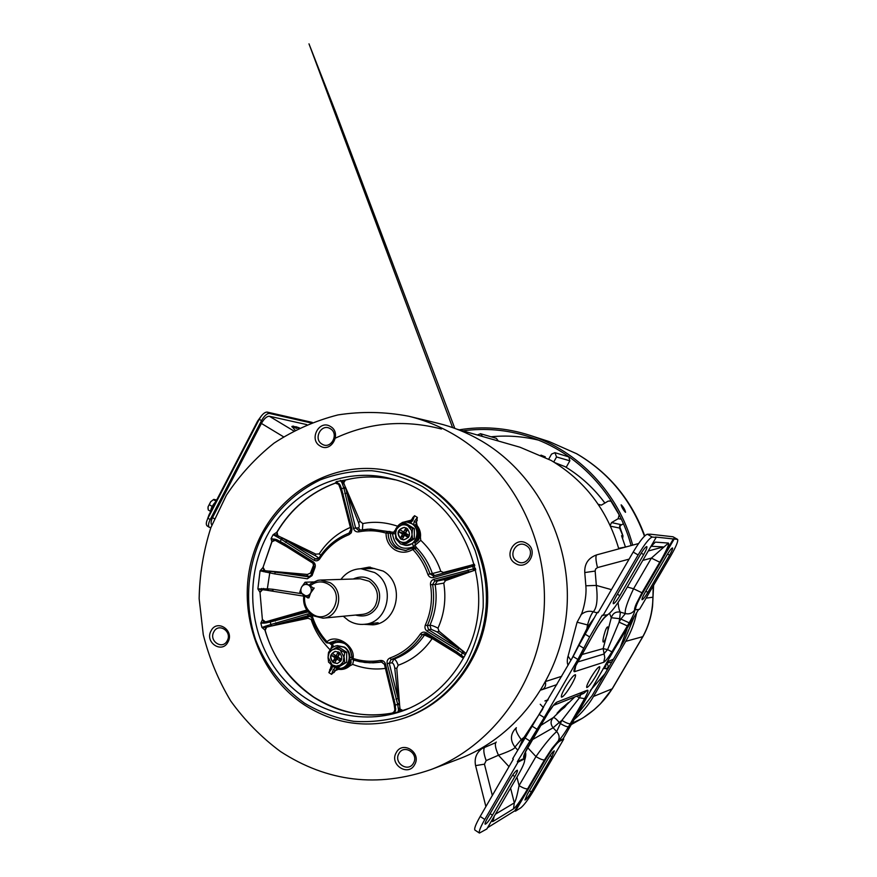 <?xml version="1.0" encoding="UTF-8"?>
<svg xmlns="http://www.w3.org/2000/svg" width="877" height="877" viewBox="0 0 877 877"><rect width="100%" height="100%" fill="white"/><g stroke="black" fill="none" stroke-linecap="round" stroke-linejoin="round"><path stroke-width="1.32" d="M261.291 416.016L257.575 421.113L209.011 514.821L207.443 519.228M308.222 597.533L299.802 592.063L301.513 587.184C303.387 584.367 305.788 583.687 308.726 585.156L310.447 586.154M308.934 597.873L310.666 592.995L314.24 588.018M305.086 582.218L301.513 587.184C300.186 590.342 300.822 592.951 303.431 595.012C306.369 596.481 308.77 595.812 310.666 592.995C311.993 589.826 311.346 587.206 308.726 585.156L305.086 582.218L313.374 581.933M646.108 598.136L652.937 597.204L652.521 606.522C651.183 617.298 648.07 627.176 643.181 636.165L642.775 636.669C649.265 624.95 652.652 611.795 652.937 597.204L653.19 586M585.759 716.081L581.955 718.526C594.738 710.589 604.845 700.613 612.299 688.609L642.775 636.669L625.729 641.35C630.881 632.514 634.509 623.043 636.614 612.946M625.454 512.289C623.251 509.899 621.815 507.421 621.135 504.856L621.223 504.845C623.536 507.18 624.972 509.658 625.542 512.278L625.454 512.289M480.618 749.605L479.631 749.572M459.23 429.829C482.81 426.014 506.204 427.79 529.401 435.167C578.009 450.57 618.636 493.06 632.69 545.132M583.589 717.518L593.893 709.921L600.361 703.891L612.31 688.763L593.51 696.448C588.401 705.13 582.087 712.705 574.567 719.173M593.51 696.448L625.729 641.35M633.819 617.726L624.336 640.517L592.139 695.604L576.978 714.821M462.848 430.859C484.882 427.823 506.698 429.708 528.305 436.505C576.66 451.611 617.156 493.795 631.122 545.56M310.973 422.911L269.48 413.451C266.926 413.418 264.273 415.808 261.51 420.642L210.173 519.579C208.277 523.514 208.013 526.101 209.384 527.34L210.875 527.625M312.256 422.407L267.211 412.091C264.657 412.047 261.993 414.437 259.23 419.261L207.959 518.175C206.062 522.1 205.799 524.687 207.169 525.937L209.384 527.34M216.696 499.989L213.802 499.375L210.721 501.699L208.057 506.84L209.329 504.659L212.179 506.457M213.747 499.397L210.721 501.699L209.329 504.659M215.819 501.677C212.574 504.988 210.798 508.397 210.513 511.927M208.013 508.715L208.057 506.84L208.222 509.91L210.535 511.368M213.528 499.649L216.049 501.227M618.8 548.881C607.268 509.899 584.674 480.399 551.019 460.381L520.006 447.226L457.016 429.193M545.976 681.374L561.675 676.299M606.281 663.144L605.689 666.608L602.959 668.833M545.439 682.372C546.13 685.891 544.902 688.357 541.756 689.782L541.043 689.98M561.17 708.726L568.428 702.554L564.613 707.301L557.048 713.264L561.17 708.726M595.746 676.2C598.859 670.752 600.153 667.561 599.649 666.652C598.081 666.937 595.077 670.719 590.638 678.031C587.535 683.49 586.242 686.658 586.757 687.535C588.335 687.239 591.339 683.457 595.746 676.2M571.398 684.904C574.676 679.116 576.014 675.728 575.411 674.72C573.613 674.983 570.302 679.083 565.479 687.02C562.212 692.819 560.874 696.195 561.488 697.171C563.297 696.886 566.608 692.797 571.398 684.904M604.067 634.926C605.47 629.785 606.676 627.11 607.673 626.891C608.298 627.713 608.112 630.157 607.125 634.203C605.579 639.256 604.275 641.865 603.201 642.041C602.707 641.306 603.003 638.938 604.067 634.926M540.681 725.498L553.299 717.583C550.405 720.719 550.339 724.117 553.113 727.778L532.229 739.771M576.638 696.228L579.467 697.774L561.85 720.379C566.005 722.867 568.811 723.985 570.28 723.744L584.586 698.651L579.467 697.774L580.837 694.562M553.442 705.382L547.478 713.977L524.95 752.861M527.68 747.675L535.957 756.577C544.496 744.42 551.403 736.088 556.676 731.571L553.113 727.778L559.23 722.484C556.533 719.129 554.56 717.496 553.299 717.583L574.775 696.963M525.17 752.883L523.876 758.112L524.325 759.285M530.629 742.304L528.941 745.428M636.296 603.825C634.937 607.136 634.542 609.011 635.134 609.46L635.77 609.833C634.904 608.254 637.206 602.652 642.677 592.995L642.041 592.622L636.296 603.825C634.827 607.235 634.279 609.318 634.652 610.041C632.361 613.264 629.28 614.448 625.411 613.582L620.861 619.041L629.193 622.823C633.161 615.884 634.981 611.631 634.652 610.041M522.714 759.022L524.402 759.339L522.714 759.022L517.342 761.718L544.189 717.583L577.877 659.46L589.64 636.932L602.225 615.216L607.235 614.898C610.556 613.286 615.643 606.763 622.506 595.34L656.139 537.415L655.448 537.02L674.139 539.048L642.677 592.995M558.802 740.933L551.841 748.629L544.398 760.052L545.012 760.436C551.26 750.098 556.062 743.718 559.416 741.317L558.802 740.933L563.133 738.774L563.725 739.147L559.416 741.317M638.653 609.449L614.656 648.816L563.133 738.774M568.526 726.748C567.057 727.011 564.24 725.893 560.085 723.404L559.23 722.484L561.85 720.379L556.676 731.571C559.252 734.531 559.8 737.634 558.309 740.89C561.061 738.281 564.459 733.567 568.526 726.748L570.28 723.744M516.937 777.154L519.074 785.595L535.957 756.577C539.98 759.022 542.819 760.129 544.496 759.899M527.636 788.807C525.926 789.125 523.065 788.05 519.074 785.595C517.189 795.461 515.61 801.216 514.317 802.861L510.578 788.083M484.378 747.522C483.271 749.956 483.863 754.308 486.176 760.589L498.465 755.24C495.286 748.103 494.551 743.696 496.261 742.03M509 766.662L498.465 755.24C508.627 751.622 514.196 748.98 515.15 747.314M514.942 747.094L514.931 747.083C509.844 740.1 510.315 733.643 516.356 727.691C515.172 729.467 516.794 733.446 521.223 739.596L524.106 737.272L542.731 709.022M543.488 707.706L540.254 704.264M548.103 699.747L544.891 700.953L547.774 700.306M602.927 615.643L638.105 554.955C644.738 543.926 649.451 537.963 652.247 537.064L647.358 534.236L650.635 534.236L672.988 536.779L677.592 539.399C678.381 541.01 676.156 546.437 670.905 555.678L639.585 609.285L635.77 609.833M641.953 592.753L633.567 588.763C627.132 602.356 624.413 610.633 625.411 613.582L620.379 612.146C615.84 611.39 612.815 613.242 611.302 617.737L609.537 613.374M603.716 662.278L604.768 657.607L603.157 648.618L607.564 649.605L603.661 654.121L577.603 662.014C574.084 668.592 573.076 671.804 574.578 671.672L603.716 662.278C605.404 661.411 608.134 657.925 611.916 651.841L607.564 649.605L619.052 622.144L619.655 618.691L620.861 619.041L619.052 622.144L627.384 625.926L629.193 622.823M575.257 666.652L593.948 633.315L577.603 662.014M593.948 633.315L595.943 629.861L593.751 633.435M604.505 617.594L606.928 614.941M647.358 534.236C644.529 535.113 639.804 541.054 633.183 552.072L598.081 612.727L597.38 612.31L578.952 645.308L583.742 648.235M536.845 729.149L532.153 726.178L573.109 656.533L578.952 645.308M532.153 726.178L512.672 758.715L513.341 759.153L480.19 816.443C475.783 824.237 474.018 828.776 474.895 830.048L474.928 830.07M480.19 816.443L484.784 819.469L518.011 762.146L517.342 761.718M523.372 759.449L518.011 762.146M524.402 759.339C525.334 760.83 523.328 765.95 518.351 774.698L486.845 828.962L479.434 833.062C478.59 831.802 480.377 827.263 484.784 819.469M563.725 739.147L533.95 790.122C528.392 799.364 523.953 805.305 520.642 807.947L515.413 811.203L545.012 760.436M494.124 816.432L493.06 821.409L513.516 808.868C515.764 807.136 519.601 801.94 525.016 793.301L544.398 760.052M525.016 793.301L514.799 810.808L487.601 827.669M517.693 750.054L514.931 747.083L521.223 739.596L522.166 740.605L519.283 747.292M524.808 737.754L524.106 737.272L522.166 740.605L522.867 741.087M598.421 612.135L597.38 612.31M677.592 539.399L674.139 539.048M647.851 592.403C644.99 597.116 643.06 599.561 642.074 599.725C641.712 599.057 642.677 596.733 644.946 592.731L666.871 555.152C669.699 550.482 671.596 548.07 672.549 547.939C672.9 548.651 671.903 551.074 669.557 555.218L647.851 592.403L645.834 591.208M673.492 538.675L642.041 592.622M659.756 562.223L651.392 558.101L633.567 588.763L627.34 587.02M618.077 602.466C618.559 607.695 619.326 610.918 620.379 612.146L619.655 618.691L611.302 617.737L603.157 648.618L581.911 654.538M652.247 537.064L656.139 537.415M643.674 554.604C646.228 550.065 647.281 547.38 646.82 546.568C645.669 546.678 643.532 549.331 640.396 554.527L616.312 596.053C613.856 600.427 612.848 602.981 613.308 603.738C614.492 603.606 616.674 600.909 619.853 595.647L643.674 554.604L641.208 553.157M510.184 779.072C513.637 773.415 516.038 770.455 517.353 770.214C517.748 770.828 516.915 772.944 514.854 776.573L492.446 815.182C488.949 820.905 486.516 823.909 485.145 824.205C484.762 823.635 485.562 821.596 487.546 818.109L510.184 779.072M527.285 794.365L524.95 800.032C526.079 799.747 528.206 797.05 531.33 791.953L551.863 756.774L554.297 750.887C553.19 751.14 551.096 753.781 548.015 758.835L527.285 794.365M515.413 811.203L514.799 810.808M589.607 625.739L588.884 625.279L593.806 618.493M587.623 629.182L586.888 628.721L588.884 625.279L577.099 622.21L568.088 656.139L570.916 660.326M571.651 659.055L586.888 628.721L587.546 624.895C589.487 618.11 591.394 613.736 593.28 611.773C596.919 607.925 597.939 599.134 596.338 585.419L585.847 585.792C587.151 599.046 581.363 615.917 580.87 614.865M662.541 557.454C667.331 548.574 669.294 543.773 668.427 543.071L651.392 558.101L642.797 560.392M577.099 622.21L581.385 614.371C585.156 611.444 589.125 610.578 593.28 611.773L597.062 612.859M340.934 579.401C346.086 572.604 352.784 569.041 361.028 568.724L374.545 572.528C396.13 584.488 388.654 622.834 364.58 624.281C358.814 624.873 353.42 623.613 348.41 620.488L343.28 616.235M310.096 585.924L313.352 587.996L307.97 597.993L304.725 595.922C303.793 603.661 306.358 609.701 312.42 614.053C329.807 626.2 346.821 594.902 328.491 584.29C321.991 580.673 315.852 581.221 310.096 585.924L309.263 584.915L311.357 583.172L317.88 580.344L320.522 580.048L330.037 582.668C344.814 590.977 339.487 617.496 322.955 618.186L312.289 615.566C305.503 610.677 302.686 603.913 303.837 595.264M292.973 426.737L296.536 428.404L297.15 427.768L293.302 426.123L291.898 426.803M299.485 427.932L295.768 426.66L297.15 427.768M298.64 428.349L297.128 427.801M306.797 424.611L269.36 416.246C266.816 416.224 264.163 418.614 261.401 423.427L212.53 517.594L214.317 518.724M212.541 517.605C210.853 521.278 210.633 523.712 211.883 524.917M293.302 426.123L291.92 426.441L295.067 430.147M553.738 461.993L556.555 456.972L569.853 460.809L568.844 456.906L554.922 452.675L551.534 454.1L548.739 459.099M556.555 456.972L554.922 452.675M480.519 433.709L482.514 436.472L498.289 441.01L496.371 438.336L480.519 433.709L477.34 435.014M598.542 504.812L601.6 505.009L608.167 501.107L610.918 501.074L619.184 514.887L618.153 518.702L611.554 522.582L610.206 525.476M604.878 503.058C593.85 488.193 580.585 476.058 565.095 466.674L554.801 462.639M619.666 528.228L622.955 536.011M606.928 662.047L613.44 659.164M625.334 546.7L621.563 535.704L622.911 535.891L622.593 538.445M608.079 668.329L603.562 668.592M606.314 663.33L611.85 661.883M610.545 526.2L619.59 528.053L620.697 524.578L619.743 525.893L623.415 523.733M569.853 460.809L566.18 467.32M618.647 548.333L626.167 546.897M606.226 668.976C608.605 667.419 608.77 665.621 606.72 663.571M303.694 596.13L267.299 590.342L268.515 590.385L268.088 588.873L257.882 588.916L259.998 592.271L262.398 619.699L260.853 623.108L261.916 627.45L265.172 630.3C272.637 657.07 288.829 679.324 313.758 697.094C339.881 712.99 366.126 718.296 392.501 712.99L398.005 712.047L409.208 708.32M330.158 649.868C321.048 640.758 314.711 630.596 311.138 619.37L307.959 618.296L270.96 626.112L271.804 625.849L270.883 624.501L261.916 627.45L265.797 627.472L264.997 630.322C273.569 658.704 289.772 680.969 313.604 697.149C337.875 712.727 364.141 718.033 392.392 713.067L395.571 710.534L395.308 705.053L394.212 705.108L394.858 709.603L395.812 708.912M358.879 530.245L368.143 529.149L387.031 531.495L388.193 533.172L386.044 533.095L387.031 531.495L390.068 531.539L390.769 533.194L392.468 533.83L393.4 532.295L370.664 529.039L358.912 530.234L358.605 531.857C367.792 530.07 376.946 530.475 386.044 533.095C386.099 540.331 389.004 545.889 394.76 549.758C400.8 553.135 406.829 553.047 412.837 549.473L412.453 548.07L413.21 547.796L405.349 550.526L396.108 548.311C390.857 544.803 388.226 539.75 388.193 533.172L390.769 533.194M341.208 669.008L349.441 665.27L351.085 663.045L350.953 659.942L349.726 663.209C347.73 666.63 344.858 668.559 341.109 669.019L337.788 668.46M333.962 438.796C368.197 422.528 404.023 419.272 441.438 429.017M280.454 751.512C261.379 737.349 244.815 720.51 230.75 701.019C218.373 680.333 209.208 658.21 203.267 634.652L199.145 598.629C199.616 574.303 203.53 550.624 210.886 527.581L226.376 495.231C239.629 475.268 255.514 457.904 274.041 443.137C293.817 430.158 315.139 420.752 338.007 414.909C361.401 411.291 384.893 411.719 408.507 416.191C424.194 419.984 439.191 426.025 453.475 434.301C511.708 468.022 549.024 539.585 543.992 611.148C538.971 682.734 492.457 746.294 431.056 769.535C377.592 787.974 327.384 781.966 280.454 751.512M431.056 769.535L459.055 758.901C517.759 736.669 562.124 676.266 566.926 608.342C571.749 540.44 536.209 472.55 480.607 440.451C466.959 432.569 452.631 426.814 437.634 423.185L408.507 416.191M227.998 641.986C234.696 630.344 216.882 618.713 211.061 630.859C204.407 642.413 222.089 654.11 227.998 641.986M227.231 640.714C232.537 631.506 218.428 622.286 213.813 631.9C208.54 641.054 222.561 650.317 227.231 640.714M414.624 764.678C421.936 752.773 402.62 740.155 396.261 752.609C388.993 764.415 408.178 777.11 414.624 764.678M413.473 763.122C419.261 753.705 403.968 743.707 398.925 753.562C393.17 762.924 408.364 772.966 413.473 763.122M515.424 563.44C527.559 571.409 539.465 550.383 526.704 543.411C514.514 535.54 502.773 556.478 515.424 563.44M517.2 561.368C526.814 567.682 536.231 551.03 526.134 545.516C516.487 539.267 507.169 555.865 517.2 561.368M320.138 445.987C331.298 453.343 342.183 432.854 330.443 426.474C319.228 419.206 308.496 439.607 320.138 445.987M322.078 444.146C330.925 449.967 339.531 433.742 330.245 428.689C321.366 422.922 312.848 439.092 322.078 444.146M400.559 719.228L402.072 718.767C446.678 705.218 481.736 661.74 486.998 611.335C492.304 560.951 467.013 509.362 425.86 484.937C413.374 477.537 400.164 472.637 386.209 470.236L384.652 469.973C398.64 472.385 411.883 477.296 424.402 484.707C465.665 509.208 491.021 560.951 485.715 611.488C480.432 662.036 445.286 705.645 400.559 719.228C366.367 728.776 334.301 723.996 304.352 704.878C256.84 673.569 235.343 607.75 253.815 552.554C271.925 497.27 328.316 460.304 384.652 469.973M304.505 703.19C282.295 687.25 266.049 666.235 255.744 640.144C244.135 605.294 246.766 566.432 263.034 533.896C276.825 509.811 295.878 491.822 320.193 479.905C336.757 473.635 353.913 470.576 371.695 470.719C389.432 472.791 406.391 478.086 422.571 486.614C445.79 501.534 464.185 523.832 475.137 550.603C481.013 569.063 483.698 588.018 483.172 607.476C480.771 626.737 475.301 644.891 466.772 661.938C452.039 686.176 430.728 704.615 405.81 714.974C388.741 720.379 371.366 722.495 353.705 721.332C336.275 718.296 319.875 712.256 304.505 703.19M341.975 482.712L343.85 488.018L345.615 487.842L343.444 482.098L341.975 482.712L340.386 480.388L343.444 482.098L345.297 480.026L336.275 481.637L335.376 483.117C310.524 492.446 291.076 508.781 277.055 532.12L273.12 534.707L281.221 539.223L282.449 538.039L278.305 535.913L277.834 537.272M462.683 659.361C502.927 593.192 463.078 494.475 391.526 478.831C342.874 465.588 289.936 491.01 266.783 536.253C244.135 579.258 249.2 635.682 279.193 673.777C309.11 711.883 361.565 727.493 406.248 709.57C430.201 699.682 449.013 682.953 462.683 659.361M366.433 624.062L373.986 624.676M364.032 624.336L372.813 624.841C397.84 623.273 405.558 583.468 383.128 571.07L369.129 567.123L360.48 568.734M328.996 651.863C330.684 648.377 333.337 646.316 336.976 645.669L343.97 647.226C352.422 652.104 350.076 667.101 340.682 668.351L333.26 666.838L329.719 663.165M328.097 658.737L328.283 653.946M351.973 657.026L349.934 657.75C349.978 653.19 348.202 649.649 344.606 647.138L337.294 645.636M396.294 528.25C398.673 524.007 402.203 521.947 406.862 522.067L411.532 523.58C421.377 528.886 416.641 546.338 405.634 545.417L400.449 543.861L396.108 538.938M395.768 538.138L395.735 529.533M412.069 519.283L412.826 517.496L411.773 519.897L412.738 520.609L410.436 522.802L413.615 524.72L414.251 521.53L416.465 522.385L417.09 525.553C419.853 529.182 420.96 533.095 420.423 537.294L420.774 540.32C430.322 549.44 436.998 559.778 440.791 571.355L443.455 572.473L474.49 564.328M410.436 522.802L407.147 522.1M346.689 652.247L344.727 652.554L343.126 661.982L340.155 665.084L346.667 662.245L346.689 652.247L338.621 647.062L336.636 647.358L328.568 652.181L328.053 657.257L329.138 652.948L332.098 649.846L336.132 648.772L340.177 650.032L336.636 647.358M344.727 652.554L340.177 650.032L344.222 657.662L344.716 662.595M333.271 662.683L337.174 663.505C342.556 660.743 343.159 656.983 338.982 652.225L335.2 651.392C329.719 654.099 329.083 657.86 333.271 662.683M335.376 651.37C330.048 654.165 329.467 657.914 333.622 662.628L337.349 663.472M400.8 539.026L403.497 539.848C410.151 537.667 411.225 533.786 406.709 528.195L404.154 527.384C397.402 529.467 396.272 533.348 400.8 539.026M404.308 527.395C397.687 529.598 396.612 533.468 401.118 539.037L403.661 539.848M341.646 492.49L340.364 488.862L341.504 488.719L340.133 485.014L336.275 481.637L338.105 483.687L335.233 483.074C310.348 492.381 290.901 508.726 276.88 532.098L276.979 535.036L273.12 534.707L271.059 538.61L271.837 541.646L262.99 567.496L260.063 570.828L274.523 573.876L307.334 578.787L312.059 575.597L314.898 567.879C315.775 565.347 315.183 563.308 313.144 561.762L284.619 543.861L276.595 539.618L271.059 538.61L275.192 540.32L272.002 541.679L262.99 567.496L264.076 570.335L260.063 570.828L257.882 588.916L261.73 589.761L259.998 592.271L262.398 619.699L264.668 623.119L270.28 622.023L270.5 620.499L266.027 621.716L266.509 622.911M463.878 657.191L461.379 655.305L462.234 652.784M461.861 654.045L462.519 652.872L465.194 654.681M402.686 710.523L409.592 708.156M432.46 638.248L432.186 638.566C423.438 651.315 412.102 660.217 398.158 665.281L396.788 668.395L399.583 704.724L399.375 703.825L397.709 704.45L398.487 709.822L398.005 712.047L400.087 709.723L402.675 710.523M394.858 709.603L393.806 713.078L395.571 710.534M394.551 711.324L392.918 712.902M266.027 621.716L260.853 623.108L264.668 623.119M274.841 539.048L272.002 541.679M339.136 483.578L338.105 483.687L338.665 484.367L335.376 483.117M395.023 479.807C377.373 475.959 360.842 476.047 345.439 480.07L345.297 480.026C361.587 476.003 378.031 475.893 394.628 479.686M475.509 568.439L473.372 568.888L474.391 570.368L445.516 580.651L443.762 583.128C446.283 598.848 444.354 613.856 437.985 628.162L439.026 631.21L465.764 653.343M473.251 564.569L472.44 564.854L472.725 566.301L474.808 565.533M475.805 569.754L474.698 570.236M433.457 575.893L429.927 573.887L427.888 574.468C428.974 576.989 430.815 578.02 433.402 577.548L472.725 566.301L473.372 568.888L433.841 579.324C431.374 580.256 430.256 582.098 430.497 584.849C432.745 598.838 431.035 612.212 425.367 624.961C424.446 627.526 425.06 629.631 427.209 631.243L462.497 652.905M456.665 651.841L456.259 653.201L460.589 656.325L461.379 655.305L456.665 651.841L426.332 632.81C423.964 631.593 421.936 632.032 420.269 634.126C412.519 645.505 402.422 653.453 390.013 657.98C387.667 659.066 386.713 660.951 387.163 663.659L397.709 704.45L395.308 705.053L385.518 664.075C384.641 661.488 382.92 660.293 380.366 660.48C371.114 662.003 362.004 661.335 353.047 658.474C355.547 645.889 335.847 633.304 327 641.723C320.478 634.63 315.676 626.43 312.585 617.112C311.554 614.645 309.811 613.637 307.367 614.064L270.883 624.501L270.28 622.023L308.079 611.839M461.379 655.305L460.995 656.632L463.188 658.09M464.119 651.874L463.155 651.041M398.487 709.822L400.087 709.723L400.022 709L402.795 710.458M461.302 656.862L454.823 652.291M399.583 704.724L400.022 709M399.857 708.364L398.333 708.287M392.501 712.99L393.499 712.584M385.442 668.362C374.797 669.907 363.867 668.592 352.675 664.393L349.934 665.796C346.536 668.767 342.699 669.951 338.412 669.326L335.42 670.565L331.539 674.358L328.864 672.626L331.002 667.781L329.609 669.885M270.96 626.112L266.641 627.143L265.172 630.3M394.343 706.029L393.773 702.17M265.402 626.123L265.797 627.472L266.641 627.143M267.288 626.891L267.145 625.52M262.574 619.666L265.336 621.793M261.784 588.445L261.73 589.761L262.53 589.706L260.173 592.271M269.634 620.686L306.775 610.074M266.849 590.243L262.53 589.706M263.363 589.673L263.659 588.423M267.715 590.331L267.332 588.873L270.017 571.234L265.643 570.784L265.621 572.144M265.643 570.784L264.076 570.335L263.802 571.749M263.166 567.496L264.843 570.543M269.173 571.08L307.399 574.446L310.425 573.109L313.911 564.273M287.174 547.018L275.192 540.32M275.838 540.561L276.595 539.618M279.116 542.424L279.906 542.841L281.221 539.223L313.966 560.217C316.235 561.368 318.165 560.907 319.754 558.835C327.132 547.544 336.911 539.476 349.09 534.63L351.293 532.777L351.984 529.39L341.504 488.719L343.85 488.018L353.508 528.425C354.374 530.98 356.073 532.131 358.605 531.857M278.305 535.913L276.979 535.036L276.266 536.34M277.055 532.12L277.735 535.507M281.692 537.557L315.841 554.143L319.184 553.902C327.055 541.833 337.459 532.997 350.394 527.417M340.243 488.489L338.665 484.367M339.004 484.981L340.133 485.014M343.894 483.501L342.6 484.268M345.439 480.07L343.729 482.832M412.826 517.496L414.569 515.72L417.353 517.408L416.465 522.385M345.374 486.943L360.184 521.464L362.837 523.591C373.876 521.267 385.452 522.133 397.577 526.2M402.148 522.517L411.686 520.061M461.993 652.674L462.881 651.151L437.064 631.933L439.026 631.21M437.064 631.933L431.122 629.291L429.938 625.257C431.572 625.202 434.258 626.178 437.985 628.162M457.553 650.274L458.857 648.717L428.535 629.708L427.351 625.641L429.938 625.257C435.661 612.332 437.393 598.772 435.145 584.597L443.762 583.128M425.367 624.961L427.351 625.641C433.172 612.574 434.926 598.87 432.602 584.52L435.145 584.597L437.305 581.045L443.773 579.686L445.516 580.651M443.773 579.686L473.569 570.675M472.824 568.965L473.854 570.434M370.313 567.134L362.903 568.691M271.804 625.849L271.344 624.292M272.385 625.849L276.715 624.314L275.674 622.78M307.959 618.296L307.542 617.024L276.715 624.314L308.386 615.621L307.367 614.064M309.822 615.654L308.386 615.621L311.73 617.496M326.376 642.644C319.776 635.419 314.898 627.066 311.763 617.594L312.585 617.112M381.681 662.003L380.366 660.48M309.11 615.533L311.653 617.572C314.81 627.11 319.721 635.507 326.397 642.764L329.785 643.258L328.415 643.071L335.606 640.769C345.724 641.547 351.217 647.39 352.072 658.287L353.047 658.474L353.135 659.964L359.789 661.697L369.886 662.837L381.44 662.014L384.532 664.349M394.31 699.451L393.236 699.714L384.455 664.382L385.518 664.075M393.324 699.693L394.135 704.538L395.242 704.483M399.375 703.825L399.221 703.266L397.5 703.924M399.506 703.321L398.048 698.509L395.965 699.046M396.788 668.395L394.738 668.044L398.048 698.509L389.245 663.155L387.163 663.659M394.738 668.044C394.212 664.93 393.291 663.198 391.975 662.848L389.245 663.155L391.098 659.482L390.013 657.98M391.975 662.848L393.806 659.197C406.38 654.582 416.608 646.535 424.501 635.025L420.269 634.126M398.158 665.281C396.788 661.324 395.341 659.296 393.806 659.197L391.098 659.482C403.826 654.856 414.174 646.711 422.122 635.047L424.49 633.742L425.915 634.115M456.215 653.135L425.959 634.17L426.332 632.81M458.287 654.56L424.501 633.742M460.272 656.171L460.776 654.812M462.508 652.861L463.363 651.414M431.122 629.291L428.535 629.708L427.209 631.243M433.841 579.324L434.773 580.958L432.602 584.52L430.497 584.849M437.305 581.045L434.773 580.958L468.833 571.618L467.934 569.951M472.44 564.854L472.21 566.52M472.089 564.843L467.518 566.509L467.485 568.175M468.022 566.367L433.479 575.882L433.402 577.548M433.172 575.948L467.518 566.509M414.602 547.643L416.389 548.059L412.837 549.473C419.612 556.588 424.632 564.92 427.888 574.468M358.518 530.289L355.613 528.02L353.508 528.425M360.239 529.993L358.364 527.877C359.449 527.34 359.493 525.553 358.496 522.517L346.941 493.148L344.836 493.532M358.364 527.877L355.613 528.02L345.735 488.401L343.916 488.577M340.561 489.366L340.758 489.903L341.712 489.234M350.932 529.259L342.205 494.496L343.214 494.025M340.693 489.848L342.26 494.409M349.035 533.117C336.604 538.094 326.628 546.349 319.107 557.882L318.987 557.936C326.54 546.349 336.571 538.072 349.09 533.084L350.866 529.335L351.896 528.897M341.032 490.638L350.866 529.335L349.09 534.63M318.987 558.046L317.079 559.175L318.987 557.936L319.754 558.835M317.079 559.175L315.369 558.781L313.966 560.217M318.362 558.638L318.033 558.463C318.8 558.079 317.825 557.114 315.084 555.569L286.845 540.912L285.442 542.326M318.033 558.463L315.369 558.781L282.909 538.357L281.627 539.563M283.019 538.16L282.449 538.039M279.906 542.841L280.399 543.082L280.508 541.657M280.355 543.181L284.345 545.209M312.837 563.1L284.411 545.275L284.619 543.861M282.876 544.365L312.903 563.166L314.021 567.2L313.144 561.762M314.065 567.32L311.105 575.104L314.021 567.2L314.898 567.879M311.171 575.202L308.879 577.132L311.105 575.104L312.059 575.597M308.923 577.121L307.334 578.787M310.359 576.375L275.378 572.232L274.523 573.876M309.559 576.934L270.818 571.398L270.017 572.878M270.872 571.179L270.017 571.234M268.526 590.561L273.054 590.846L272.659 589.245L268.088 588.873M307.125 610.699L275.488 619.414L307.147 610.688L306.939 612.343M275.488 619.414L275.257 621.069M275.148 619.513L271.026 620.412L270.774 621.968M425.674 634.016L424.501 635.025L432.186 638.566M333.896 672.659L335.42 670.565M335.069 667.781L333.293 669.644L335.178 670.346L337.535 668.844M353.639 660.129L352.675 664.393M349.66 659.822L350.953 659.942L351.995 658.605M312.146 619.041L311.138 619.37M307.542 617.024L310.666 616.114M332.175 645.461L330.465 649.462M329.982 643.389L331.89 645.143L332.438 644.058L329.675 643.258M333.534 646.842L332.526 644.135L331.901 647.982M331.517 665.446L331.024 667.748L331.835 668.702L332.493 666.29M328.864 672.626L331.835 668.702M333.293 669.644L331.539 674.358M306.128 610.973L306.007 610.359M311.631 573.415L310.425 573.109M307.114 575.849L307.399 574.446M320.85 555.185L319.184 553.902M315.084 555.569L315.841 554.143M412.738 520.609L414.569 515.72M412.409 518.526L410.129 521.355L410.052 522.659M409.515 521.486L408.901 521.464L409.493 520.949M411.773 519.94L410.173 521.355L406.895 521.344L408.868 521.464L408.309 522.221M394.88 532.131L393.51 532.328L395.735 529.478M362.431 529.642L362.837 523.591M358.496 522.517L360.184 521.464M443.181 573.207L443.455 572.473M434.652 575.564L432.361 573.536L440.791 571.355M405.919 545.417L412.497 543.587L413.505 546.656L420.774 540.32M412.837 549.473L414.492 548.278C421.453 555.558 426.595 564.097 429.927 573.887L432.361 573.536C428.963 563.648 423.712 555.053 416.619 547.752L415.051 545.505L413.593 546.733L414.503 547.654M415.051 545.505L415.161 542.841L418.515 540.111L419.524 537.48L420.423 537.294M419.524 537.48C420.072 533.249 419.009 529.423 416.367 525.992L417.09 525.553M413.933 525.016L415.764 524.731L416.334 525.992L416.06 522.451L417.277 520.193M417.353 517.408L414.251 521.53M352.072 658.375L353.058 659.921M414.174 548.015L416.389 548.059M337.47 668.844L336.066 668.121M331.923 645.176L329.642 643.258M331.901 645.154L331.309 648.52M341 668.296L341.317 668.241C346.459 666.904 349.331 663.407 349.934 657.75M393.4 532.295L392.567 533.863L394.979 533.665M415.249 526.485L416.334 525.992C420.039 531.9 419.644 537.513 415.161 542.841L414.163 542.205M412.497 543.587C418.822 537.656 419.195 531.374 413.615 524.72M330.947 643.126L336.702 640.758M345.198 643.817C340.265 641.679 336.012 641.756 332.438 644.058L332.526 644.135M392.567 533.863L392.468 533.83C394.803 546.546 401.841 550.855 413.593 546.733L413.505 546.656M406.325 550.405C396.338 549.473 391.01 543.718 390.342 533.139L389.191 531.451M336.615 667.397L332.076 664.876L336.11 666.136L340.155 665.084L336.615 667.397L338.599 667.035L346.667 662.245M414.328 528.612L412.574 528.502L411.905 535.562L410.644 538.588L404.176 543.85L405.963 543.904L414.306 538.807L414.328 528.612L406.007 523.558L404.22 523.426L395.889 528.568L395.417 533.644L396.536 529.226L399.594 525.97C402.379 524.391 405.163 524.38 407.948 525.926L404.22 523.426M332.076 664.876L328.557 662.179L328.053 657.257L332.076 664.876M412.574 528.502L407.948 525.926L411.543 530.355L412.552 538.73L414.306 538.807M404.176 543.85L399.561 541.284C402.335 542.841 405.119 542.841 407.915 541.273L412.552 538.73M399.561 541.284L395.867 538.763L395.417 533.644L396.525 538.05L399.561 541.284M341.438 659.811L340.583 661.368L336.867 658.967L334.707 662.913L332.876 661.729L335.025 657.783L331.309 655.382L332.372 653.442L336.088 655.832L338.248 651.885L339.892 652.948M340.057 653.113L337.93 657.016L341.581 659.372M404.461 535.222L406.424 534.532L408.309 537.557L404.461 535.222L402.236 539.3L400.34 538.138L402.565 534.06L398.739 531.725L399.835 529.708L403.672 532.043L405.898 527.965L407.805 529.116L405.569 533.205L409.362 535.507M409.241 535.858L408.342 537.502M336.867 658.967L339.081 657.761M340.583 661.368L339.07 657.783L331.309 655.382M338.632 655.733L338.248 651.885M336.088 655.832L338.39 656.182M338.16 657.169L335.025 657.783M332.876 661.729L338.149 657.191M405.81 533.348L405.481 533.961L406.424 534.532L406.753 533.929M406.018 532.383L405.898 527.965M403.672 532.043L405.755 532.854M402.565 534.06L405.481 533.961L398.739 531.725M400.34 538.138L405.481 533.961M583.348 717.671L571.497 724.446L581.955 718.526L572.308 723.054M644.442 536.176C631.254 499.989 608.594 472.484 576.474 453.661L549.188 441.58L576.77 453.782C608.923 472.659 631.583 500.022 644.738 535.891M538.226 440.068C522.571 436.318 506.84 435.222 491.032 436.779M259.23 419.261L261.51 420.642M269.48 413.451L267.211 412.091M210.173 519.579L207.959 518.175M553.825 705.261L583.665 693.444L587.415 690.21L556.895 702.137L554.012 705.075M495.428 814.185L514.317 802.861L513.516 808.868M556.895 702.137C554.812 703.288 551.677 707.235 547.478 713.977M611.916 651.841L627.384 625.926M606.796 614.963C603.924 617.43 600.241 622.429 595.746 629.982M528.688 745.658C524.49 753.091 522.889 757.246 523.876 758.112M584.586 698.651C587.765 692.83 588.708 690.013 587.415 690.21M551.841 748.629L558.309 740.89M575.674 666.158L574.578 671.672M638.105 554.955L633.183 552.072M584.827 634.005L589.64 636.932M577.877 659.46L573.109 656.533M544.189 717.583L539.487 714.623M524.797 737.754L529.489 740.747M492.874 818.581C491.964 821.069 492.03 822.012 493.06 821.409M481.999 748.552C476.31 752.872 474.183 758.561 475.586 765.621L484.444 764.163L486.176 760.589M492.326 795.472L484.444 764.163M672.988 536.779L677.428 539.344M667.54 554.045L669.557 555.218M668.427 543.071L655.316 542.118L650.613 546.93M652.181 545.275L655.316 542.118M619.853 595.647L617.397 594.189M512.661 775.158L514.854 776.573M492.446 815.182L490.122 813.659M531.33 791.953L529.412 790.714M550.043 755.612L551.863 756.774M596.886 554.834L596.733 554.856C588.379 557.838 584.378 563.736 584.762 572.56L595.154 571.059L596.338 585.419L611.433 589.651M651.337 546.261L663.374 546.941L648.256 550.986M595.154 571.059L595.56 569.074L597.478 567.594L629.094 559.142M638.577 543.543L596.733 554.856C595.45 555.919 595.702 560.162 597.478 567.594M322.955 618.186L362.497 614.393C368.066 613.703 372.33 610.82 375.29 605.733C379.522 595.834 377.483 587.667 369.195 581.232L360.228 578.787L320.522 580.048M355.569 615.062C364.975 617.583 372.232 614.755 377.351 606.588C381.89 595.746 379.653 586.779 370.653 579.686C365.369 576.397 359.57 576.167 353.267 579.006M283.479 436.768L261.401 423.427M293.674 430.881L269.36 416.246M545.286 456.84L540.966 455.119M604.9 673.766L590.364 690.418M626.847 629.642L620.225 647.544M598.18 504.275L601.348 505.141M611.554 522.582L620.697 524.578M621.344 519.151L618.153 518.702M341.35 668.998L338.029 668.866M301.578 593.674L272.659 589.245M463.867 651.644L462.87 653.069M399.572 704.352L397.851 704.845M394.277 705.634L395.363 705.47M271.344 626.046L270.533 624.654M270.006 620.609L269.897 622.067M267.299 590.342L267.014 588.862M269.623 571.091L268.987 572.571M279.445 542.633L279.686 541.284M282.054 537.711L280.914 538.971M340.375 488.873L341.35 488.336M345.549 487.294L343.795 487.601M472.944 564.635L473.098 566.136M474.391 570.368L473.788 568.833M326.397 642.764L327 641.723L328.415 643.071L326.397 642.764M412.409 548.114L405.349 550.526M335.606 640.769C345.626 641.525 351.085 647.379 351.973 658.331L353.135 659.964L364.766 662.486L373.262 662.837L382.186 662.058M399.671 524.205L406.895 521.344L399.254 524.523M653.595 585.299L652.565 606.215M529.401 435.167L549.188 441.58M612.31 688.763L643.181 636.165M477.516 750.482L495.658 742.676M541.756 689.782L556.851 684.619M547.654 713.9L530.881 742.085M525.487 752.115C526.036 754.165 525.772 756.785 524.698 759.975M583.665 693.444L580.596 693.937M595.943 629.861C598.114 625.981 602.039 620.203 604.692 617.463L607.914 614.624M474.895 830.048L479.434 833.062M485.891 806.599L475.586 765.621M649.967 548.037L651.764 545.45M568.121 665.139C566.542 662.88 567.649 656.862 568.088 656.139M585.847 585.792L584.762 572.56M454.79 428.36L335.792 112.431L308.989 43.85L452.598 427.581M361.028 568.724L374.654 568.537M364.58 624.281L378.108 622.736M626.967 629.445L620.445 647.182M604.79 673.953L590.342 690.451M565.139 466.696C580.64 476.079 593.893 488.204 604.911 503.047M619.502 526.025L622.988 535.935L622.626 538.533M626.638 546.766L625.246 546.7M611.324 501.008L610.085 500.767M337.612 645.582L336.976 645.669M407.432 522.111L406.862 522.067M381.44 662.014L384.455 664.382L394.058 703.957M331.331 665.248L330.432 668.68M409.438 521.497L410.129 521.355M341.317 668.241L340.682 668.351M406.204 545.439L405.634 545.417"/></g></svg>
